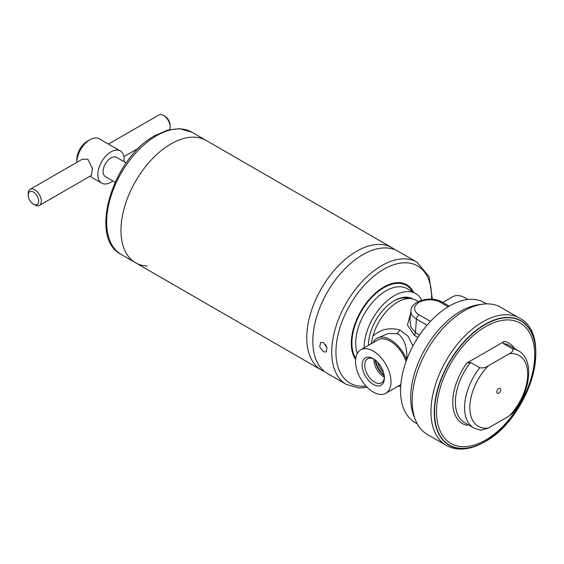 <?xml version="1.0" encoding="UTF-8"?>
<svg xmlns="http://www.w3.org/2000/svg" width="564" height="564" viewBox="0 0 564 564"><rect width="100%" height="100%" fill="white"/><g stroke="black" fill="none" stroke-linecap="round" stroke-linejoin="round"><path stroke-width="0.85" d="M170.906 143.961A70.613 40.77 120 0 0 124.771 206.191A70.613 40.77 120 0 0 135.593 262.775A70.613 40.77 -60 0 1 124.771 206.191A70.613 40.77 -60 0 1 170.906 143.961A70.613 40.77 -60 0 1 206.212 140.464A70.613 40.77 120 0 0 170.906 143.961M324.554 371.57A70.613 40.77 -60 0 1 321.395 370.047A70.613 40.77 -60 0 1 310.574 313.464A70.613 40.77 -60 0 1 356.709 251.234A70.613 40.77 -60 0 1 392.015 247.737A70.613 40.77 -60 0 1 394.906 249.704M147.141 266.046A70.613 40.77 -60 0 1 135.593 262.775L321.395 370.047M384.38 377.154A13.888 8.023 60 0 1 383.774 376.83A13.888 8.023 60 0 1 373.974 359.134M384.38 377.189A13.888 8.023 60 0 1 381.525 382.829A13.888 8.023 60 0 1 374.574 382.138A13.888 8.023 60 0 1 365.5 369.899A13.888 8.023 60 0 1 367.629 358.767A13.888 8.023 60 0 1 373.939 359.113M373.262 384.415A15.75 9.095 60 0 1 362.123 365.127A15.75 9.095 60 0 1 373.262 358.697L373.262 358.697A15.75 9.095 60 0 1 384.401 377.986A15.75 9.095 60 0 1 373.262 384.415M373.262 351.069A25.084 14.481 60 0 1 389.654 373.178A25.084 14.481 60 0 1 385.804 393.284A25.084 14.481 60 0 1 373.262 392.036A25.084 14.481 60 0 1 356.871 369.935A25.084 14.481 60 0 1 360.72 349.828A25.084 14.481 60 0 1 373.262 351.069M442.782 302.452L452.702 296.727A25.084 14.481 60 0 1 465.244 297.968A25.084 14.481 60 0 1 467.598 299.505M372.642 342.947L374.052 340.882A26.945 15.559 60 0 1 376.872 338.358A26.945 15.559 60 0 1 390.344 339.69A26.945 15.559 60 0 1 406.637 359.691C407.469 348.742 404.973 340.374 399.164 334.6L396.964 333.648L388.004 333.571L376.872 338.358M370.999 343.892L372.938 336.13C380.679 329.214 389.625 327.169 399.777 329.996L408.026 336.2L412.94 346.007M417.24 423.768L414.892 422.415A69.224 39.966 -60 0 1 404.282 366.945A69.224 39.966 -60 0 1 449.508 305.949A69.224 39.966 -60 0 1 484.116 302.523L486.457 303.876M400.715 386.136A26.945 15.559 60 0 1 397.972 386.255M418.368 301.578L416.154 300.302A37.168 21.46 120 0 0 372.938 336.13M417.959 337.462L414.357 335.383L407.448 325.005L410.641 313.302M409.95 319.774L410.888 327.064L415.435 332.57L416.415 319.069A18.88 10.899 180 0 1 410.923 310.686L409.943 319.774M39.417 205.416L91.509 175.341L92.327 168.213L87.78 159.182L82.217 159.245L30.125 189.328A9.292 5.365 60 0 1 34.771 189.786A9.292 5.365 60 0 1 40.841 197.971A9.292 5.365 60 0 1 39.417 205.416A9.292 5.365 60 0 1 34.771 204.958L33.459 204.196A7.431 4.293 -120 0 0 38.712 201.165A7.431 4.293 -120 0 0 33.459 192.063A7.431 4.293 -120 0 0 28.2 195.095A7.431 4.293 -120 0 0 33.459 204.196L34.771 204.958M28.2 195.095L28.2 193.579A9.292 5.365 60 0 1 30.125 189.328M87.328 141.233L89.958 139.717A18.584 10.73 -60 0 0 76.817 162.369L76.817 159.436A14.868 8.58 -60 0 1 87.328 141.233L89.958 139.717A18.584 10.73 -60 0 1 99.25 138.793L120.273 150.933A18.584 10.73 -60 0 1 123.988 161.664M112.842 180.973A18.584 10.73 -60 0 1 110.981 182.2A18.584 10.73 -60 0 1 101.689 183.117A18.584 10.73 -60 0 1 98.841 168.227A18.584 10.73 -60 0 1 110.981 151.85A18.584 10.73 -60 0 1 120.273 150.933M169.51 129.649A9.292 5.365 -120 0 0 170.117 126.815L170.117 125.3A7.431 4.293 60 0 0 164.857 116.198L163.546 115.437A9.292 5.365 -120 0 0 158.9 114.978L108.45 144.102M115.063 182.257L105.412 176.68A11.153 6.437 -60 0 1 103.698 167.748A11.153 6.437 -60 0 1 110.981 157.92A11.153 6.437 -60 0 1 116.558 157.37L126.209 162.94M170.117 126.815A9.292 5.365 -120 0 0 163.546 115.437L164.857 116.198M415.569 420.25L413.997 416.408A70.613 40.77 -60 0 1 460.647 311.243A70.613 40.77 -60 0 1 478.462 304.75L482.58 304.193A73.405 42.378 -60 0 1 500.761 307.302L519.564 318.159A73.405 42.378 -60 0 0 482.862 321.797A73.405 42.378 -60 0 0 434.907 386.481A73.405 42.378 -60 0 0 446.159 445.299L427.357 434.442A73.405 42.378 -60 0 1 415.569 420.25A73.405 42.378 -60 0 1 464.059 310.94A73.405 42.378 -60 0 1 482.58 304.193M498.752 388.624A2.785 1.607 -60 0 1 500.148 388.49A2.785 1.607 -60 0 1 500.571 390.718A2.785 1.607 -60 0 1 498.752 393.178A2.785 1.607 -60 0 1 497.356 393.312A2.785 1.607 -60 0 1 496.933 391.085A2.785 1.607 -60 0 1 498.752 388.624M470.524 362.433L479.724 367.749C483.052 368.229 485.9 367.601 488.262 365.853L509.243 353.741C512.274 352.373 513.367 350.73 512.521 348.813L503.328 343.504C502.827 342.693 503.194 341.974 504.413 341.354L466.809 363.068L470.524 362.433A44.598 25.747 -60 0 0 464.623 422.697L473.823 428.005A44.598 25.747 -60 0 1 479.724 367.749M512.521 348.813A44.598 25.747 -60 0 1 518.422 350.759C535.095 359.895 530.252 393.045 512.479 413.482L509.243 415.95L488.262 428.062L480.859 430.29L473.823 428.005M468.113 424.713L466.809 425.277A46.459 26.825 -60 0 1 466.809 363.068M412.672 298.927A36.611 21.136 120 0 0 394.285 300.697L394.285 300.697A36.611 21.136 120 0 0 368.405 345.394A35.306 20.389 -60 0 1 368.405 344.999M323.489 342.637L326.993 347.628L326.196 352.063L323.489 351.739L319.71 346.909L320.62 342.404L323.489 342.637M393.82 300.972A35.306 20.389 -60 0 1 409.02 298.56M421.801 300.259A42.744 24.675 120 0 0 415.661 293.576A42.744 24.675 120 0 0 394.285 295.691A42.744 24.675 120 0 0 364.062 347.896M432.384 299.258L429.119 276.712L416.979 262.154L398.057 251.227A70.613 40.77 120 0 0 362.751 254.724A70.613 40.77 120 0 0 316.615 316.954A70.613 40.77 120 0 0 327.444 373.537L346.366 384.465L358.81 387.997L367.227 387.334M405.008 299.089A35.306 20.389 120 0 0 404.367 297.827M325.463 344.463A5.577 3.222 -120 0 0 326.648 346.599M135.593 262.775L121.274 254.505A70.613 40.77 -60 0 1 110.445 197.922A70.613 40.77 -60 0 1 156.581 135.691A70.613 40.77 -60 0 1 191.887 132.195L392.015 247.737M383.52 372.473A15.982 9.228 60 0 1 377.598 362.215M384.154 375.159A15.982 9.228 60 0 1 375.589 360.325M384.246 375.793A15.785 9.109 60 0 1 375.088 359.924M360.72 349.828L377.788 339.972A25.084 14.481 60 0 1 390.33 341.22A25.084 14.481 60 0 1 406.094 361.411M377.316 340.247A25.105 14.495 60 0 1 390.344 341.192A25.105 14.495 60 0 1 406.108 361.376M399.777 329.996A7.431 4.145 -71.4 0 1 396.964 333.648M414.357 335.383A3.715 2.143 120 0 0 415.435 332.57L419.609 334.981M427.054 325.209L416.415 319.069A3.715 2.143 120 0 1 419.031 314.782L430.473 321.388M448.105 306.781L440.498 302.389A15.179 8.763 0 0 0 419.031 302.389A15.179 8.763 0 0 0 419.031 314.782M410.923 310.686C411.431 300.288 431.77 295.571 442.359 302.205A3.715 2.143 120 0 0 440.498 302.389M485.019 441.612A71.818 41.468 -60 0 1 434.231 412.291A71.818 41.468 -60 0 1 485.019 324.328A71.818 41.468 -60 0 1 535.8 353.649A71.818 41.468 -60 0 1 485.019 441.612M485.139 441.485A71.579 41.327 -60 0 1 434.527 412.263A71.579 41.327 -60 0 1 485.139 324.596A71.579 41.327 -60 0 1 535.751 353.818A71.579 41.327 -60 0 1 485.139 441.485M485.611 440.019A69.442 40.093 -60 0 1 436.508 411.664A69.442 40.093 -60 0 1 485.611 326.612A69.442 40.093 -60 0 1 534.714 354.967A69.442 40.093 -60 0 1 485.611 440.019M488.262 428.062A40.883 23.603 -60 0 1 469.847 407.589A40.883 23.603 -60 0 1 488.262 365.853M509.243 353.741A40.883 23.603 -60 0 1 527.664 374.214A40.883 23.603 -60 0 1 509.243 415.95M503.328 343.504A44.598 25.747 -60 0 1 509.229 345.45L518.422 350.759M504.413 341.354A46.459 26.825 -60 0 1 514.417 348.446M415.661 293.576L407.307 288.754A42.744 24.675 120 0 0 385.931 290.869A42.744 24.675 120 0 0 357.287 353.431M412.58 291.799A45.198 26.092 120 0 0 383.865 287.668A45.198 26.092 120 0 0 355.729 358.323M413.539 292.349A45.917 26.515 120 0 0 383.774 287.027A45.888 26.494 120 0 0 355.609 359.374M413.497 292.328A45.888 26.494 120 0 0 383.774 287.055A45.917 26.515 120 0 0 355.602 359.423M416.979 262.154A70.613 40.77 120 0 0 381.673 265.651A70.613 40.77 120 0 0 335.538 327.874A70.613 40.77 120 0 0 346.366 384.465M431.566 299.195A67.645 39.057 120 0 0 383.774 269.289A67.645 39.057 120 0 0 336.807 341.185A67.645 39.057 120 0 0 366.008 386.058M121.274 254.505C88.019 238.05 112.807 157.708 155.093 135.543L167.557 130.157L179.514 128.662L191.887 132.195M385.804 393.284L400.828 384.606M442.359 302.205L449.17 306.139M139.005 147.923L123.876 156.658M101.689 183.117L89.866 176.292M446.159 445.299C450.107 447.555 454.464 448.796 459.244 449.022C467.422 449.325 475.917 446.935 484.723 441.845C528.588 418.777 554.419 335.636 519.564 318.159"/></g></svg>
